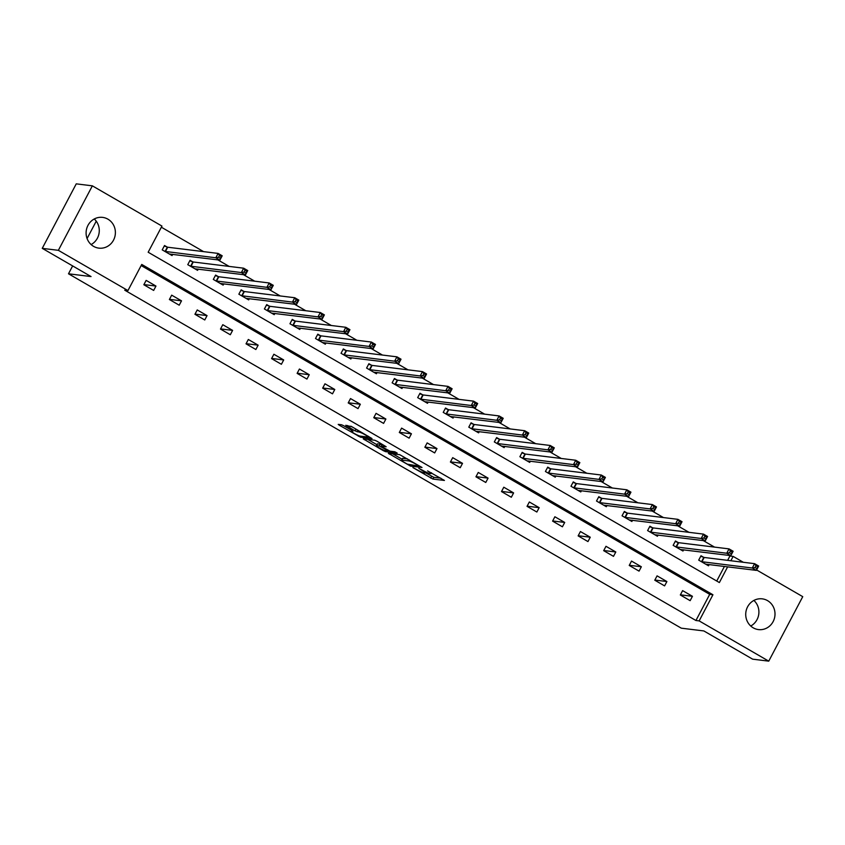 <?xml version="1.0" encoding="UTF-8"?>
<svg xmlns="http://www.w3.org/2000/svg" width="845" height="845" viewBox="0 0 845 845"><rect width="100%" height="100%" fill="white"/><g stroke="black" fill="none" stroke-linecap="round" stroke-linejoin="round"><path stroke-width="1.27" d="M412.93 467.591L432.936 479.073L444.428 480.446L427.591 470.908A6.232 0.76 -152.2 0 1 431.077 473.57A6.232 0.76 -152.2 0 1 430.707 473.633L429.756 473.517A6.232 0.76 -152.2 0 1 422.595 470.295L418.814 468.31L421.708 470.19A6.232 0.76 -152.2 0 1 425.193 472.851A6.232 0.76 -152.2 0 1 424.824 472.915L423.873 472.799A6.232 0.76 -152.2 0 1 416.712 469.577L412.93 467.591M94.26 218.982A15.485 14.629 -83 0 1 91.112 244.564M107.906 219.161A15.485 14.629 -83 0 1 114.645 237.434A15.485 14.629 -83 0 1 98.854 248.134A15.485 14.629 -83 0 1 93.573 246.36A15.485 14.629 -83 0 1 86.845 228.087A15.485 14.629 -83 0 1 102.636 217.387A15.485 14.629 -83 0 1 107.906 219.161M753.888 600.436A15.485 14.629 -83 0 1 750.74 626.018M767.535 600.626A15.485 14.629 -83 0 1 774.263 618.889A15.485 14.629 -83 0 1 758.472 629.588A15.485 14.629 -83 0 1 753.201 627.814A15.485 14.629 -83 0 1 746.462 609.551A15.485 14.629 -83 0 1 762.253 598.851A15.485 14.629 -83 0 1 767.535 600.626M343.767 425.764L341.528 424.76L338.222 424.391L339.31 425.215L360.519 437.192L372.022 438.576L351.964 426.778L345.742 425.31L354.953 430.834L359.104 432.08A5.218 0.634 -152.2 0 1 364.417 434.383A5.218 0.634 -152.2 0 1 368.019 437.002A5.218 0.634 -152.2 0 1 367.712 437.055L360.213 436.126A5.218 0.634 -152.2 0 1 354.911 433.823A5.218 0.634 -152.2 0 1 351.298 431.214A5.218 0.634 -152.2 0 1 351.615 431.161L352.978 431.288L351.89 430.464L343.767 425.764M756.602 569.963L802.75 596.654L768.749 661.149L752.641 659.163L703.843 630.94L681.292 628.173L68.498 273.791L91.049 276.568L42.25 248.345L58.358 250.331L92.358 185.837L161.955 226.08L148.171 252.232L719.37 582.554L727.64 566.858M768.749 661.149L699.153 620.895L712.937 594.753L141.738 264.432L127.954 290.574L58.358 250.331M127.954 290.574L124.733 290.184L695.931 620.505L699.153 620.895M388.33 453.279L410.512 466.102L422.014 467.486L399.706 454.673L388.33 453.279M383.271 450.638L363.213 438.84L374.715 440.224L376.954 441.227L386.165 446.751L381.433 446.202L382.405 447.058L390.031 451.177L394.837 451.769L397.171 453.057L385.51 451.652L383.271 450.638L383.577 450.058M96.245 221.179L87.088 238.543M72.649 265.921L68.498 273.791M695.931 620.505L709.715 594.352L141.147 265.552M692.446 596.306L682.612 590.623L680.32 594.986L690.143 600.668L692.446 596.306L680.405 594.827M666.895 581.54L657.072 575.857L654.769 580.209L664.592 585.891L666.895 581.54L654.854 580.05M641.344 566.763L631.521 561.08L629.229 565.442L639.052 571.125L641.344 566.763L629.303 565.284M615.804 551.986L605.981 546.303L603.679 550.665L613.502 556.348L615.804 551.986L603.763 550.507M590.254 537.219L580.43 531.537L578.128 535.888L587.962 541.571L590.254 537.219L578.212 535.73M564.713 522.442L554.88 516.76L552.588 521.122L562.411 526.794L564.713 522.442L552.672 520.964M539.163 507.665L529.34 501.983L527.037 506.345L536.86 512.028L539.163 507.665L527.122 506.187M513.612 492.899L503.789 487.216L501.497 491.568L511.32 497.251L513.612 492.899L501.571 491.41M488.072 478.122L478.249 472.439L475.946 476.802L485.769 482.474L488.072 478.122L476.031 476.643M462.521 463.345L452.698 457.663L450.396 462.025L460.229 467.707L462.521 463.345L450.48 461.866M436.981 448.579L427.147 442.896L424.855 447.248L434.679 452.931L436.981 448.579L424.94 447.089M411.43 433.802L401.607 428.119L399.305 432.471L409.128 438.154L411.43 433.802L399.389 432.323M385.88 419.025L376.057 413.342L373.765 417.705L383.588 423.387L385.88 419.025L373.839 417.546M360.34 404.259L350.517 398.576L348.214 402.928L358.037 408.61L360.34 404.259L348.298 402.769M334.789 389.482L324.966 383.799L322.663 388.151L332.497 393.833L334.789 389.482L322.748 388.003M309.249 374.705L299.415 369.022L297.123 373.384L306.946 379.067L309.249 374.705L297.208 373.226M283.698 359.938L273.875 354.256L271.572 358.607L281.396 364.29L283.698 359.938L271.657 358.449M258.147 345.161L248.324 339.479L246.032 343.83L255.855 349.513L258.147 345.161L246.106 343.683M232.607 330.384L222.784 324.702L220.482 329.064L230.305 334.747L232.607 330.384L220.566 328.906M207.057 315.607L197.234 309.935L194.931 314.287L204.765 319.97L207.057 315.607L195.015 314.129M181.517 300.841L171.683 295.158L169.391 299.51L179.214 305.193L181.517 300.841L169.475 299.362M155.966 286.064L146.143 280.382L143.84 284.744L153.663 290.426L155.966 286.064L143.925 284.585M727.64 560.351L729.932 556.01L728.823 555.366M714.543 547.106L703.283 540.599M688.992 532.329L677.732 525.822M663.441 517.562L652.182 511.045M637.901 502.786L626.641 496.279M612.35 488.009L601.091 481.502M586.81 473.242L575.551 466.725M561.26 458.465L550 451.959M535.709 443.688L524.449 437.182M510.169 428.922L498.909 422.405M484.618 414.145L473.358 407.628M459.078 399.368L447.808 392.862M433.527 384.602L422.268 378.085M407.977 369.825L396.717 363.308M382.436 355.048L371.177 348.541M356.886 340.281L345.626 333.764M331.335 325.505L320.075 318.987M305.795 310.728L294.535 304.221M280.244 295.961L268.985 289.444M254.704 281.184L243.444 274.667M229.153 266.407L217.894 259.901M203.603 251.641L161.363 227.21M716.74 581.033L724.418 566.456M703.642 557.299L701.001 555.767L698.699 560.119L708.522 565.801L709.166 564.576M678.102 542.522L675.451 540.99L673.148 545.352L682.982 551.035L683.626 549.81M652.551 527.755L649.9 526.224L647.608 530.575L657.431 536.258L658.075 535.033M627.011 512.978L624.36 511.447L622.057 515.799L631.88 521.481L632.535 520.256M601.46 498.201L598.809 496.67L596.517 501.032L606.34 506.715L606.985 505.49M575.91 483.435L573.269 481.893L570.966 486.255L580.79 491.938L581.434 490.713M550.37 468.658L547.718 467.127L545.416 471.478L555.249 477.161L555.894 475.936M524.819 453.881L522.168 452.35L519.876 456.712L529.699 462.395L530.343 461.169M499.279 439.115L496.628 437.573L494.325 441.935L504.148 447.618L504.803 446.392M473.728 424.338L471.077 422.806L468.785 427.158L478.608 432.841L479.252 431.615M448.177 409.561L445.537 408.029L443.234 412.392L453.057 418.074L453.702 416.849M422.637 394.795L419.986 393.252L417.683 397.615L427.517 403.297L428.161 402.072M397.087 380.018L394.435 378.486L392.143 382.838L401.966 388.52L402.611 387.295M371.546 365.241L368.895 363.709L366.593 368.071L376.416 373.754L377.071 372.529M345.996 350.474L343.345 348.932L341.053 353.294L350.876 358.977L351.52 357.752M320.445 335.697L317.794 334.166L315.502 338.518L325.325 344.2L325.969 342.975M294.905 320.92L292.254 319.389L289.951 323.751L299.785 329.434L300.429 328.209M269.354 306.154L266.703 304.612L264.411 308.974L274.234 314.657L274.878 313.432M243.814 291.377L241.163 289.846L238.86 294.197L248.683 299.88L249.338 298.655M218.263 276.6L215.612 275.069L213.32 279.431L223.143 285.114L223.788 283.888M192.713 261.834L190.062 260.292L187.77 264.654L197.593 270.337L198.237 269.111M167.173 247.057L164.521 245.525L162.219 249.877L172.053 255.56L172.697 254.334M42.25 248.345L76.251 183.851L92.358 185.837M729.932 556.01L733.154 556.401L743.304 562.274M730.862 560.742L733.154 556.401M709.715 594.352L712.937 594.753M425.299 472.661L433.855 477.33L440.868 478.185M392.693 453.807L402.062 459.226M407.385 464.18L418.951 466.113L415.93 464.169A6.232 0.76 -152.2 0 0 408.769 460.947L401.935 460.113A6.232 0.76 -152.2 0 0 401.565 460.176A6.232 0.76 -152.2 0 0 405.061 462.838L407.385 464.18M401.565 460.176L402.484 458.434A6.232 0.76 -152.2 0 1 402.854 458.36L407.596 458.951M376.859 444.66L367.691 439.358M376.638 445.621A5.218 0.634 -152.2 0 0 376.331 445.674A5.218 0.634 -152.2 0 0 379.933 448.283A5.218 0.634 -152.2 0 0 385.236 450.586L387.992 450.892L386.904 450.058L379.278 445.938L376.638 445.621L377.557 443.868A5.218 0.634 -152.2 0 0 377.25 443.931L376.331 445.674M381.982 444.956L380.197 444.195L379.278 445.938M377.557 443.868L380.197 444.195M350.865 426.197L356.96 429.672M705.892 564.196L756.381 570.386L752.282 568.02L754.585 563.668L704.202 557.468L700.727 556.263M755.958 565.78L754.585 563.668L758.673 566.034L756.381 570.386L757.595 566.731L755.958 565.78L755.039 567.523L756.676 568.474M755.039 567.523L752.282 568.02L701.35 561.661M757.595 566.731L758.673 566.034M680.331 549.503L730.83 555.619L726.732 553.243L729.034 548.891L678.651 542.691L675.187 541.497M730.407 551.014L729.034 548.891L733.133 551.257L730.83 555.619L732.045 551.954L730.407 551.014L729.488 552.757L731.126 553.697M729.488 552.757L726.732 553.243L675.799 546.884M732.045 551.954L733.133 551.257M654.78 534.727L705.279 540.842L701.192 538.476L703.484 534.114L653.101 527.914L649.636 526.72M704.867 536.237L703.484 534.114L707.582 536.48L705.279 540.842L706.504 537.188L704.867 536.237L703.948 537.98L705.586 538.93M703.948 537.98L701.192 538.476L650.259 532.107M706.504 537.188L707.582 536.48M629.229 519.95L679.739 526.065L675.641 523.699L677.943 519.348L627.56 513.147L624.096 511.943M679.317 521.46L677.943 519.348L682.031 521.714L679.739 526.065L680.954 522.411L679.317 521.46L678.398 523.203L680.035 524.154M678.398 523.203L675.641 523.699L624.708 517.341M680.954 522.411L682.031 521.714M603.689 505.183L654.188 511.299L650.101 508.922L652.393 504.571L602.01 498.37L598.545 497.177M653.776 506.694L652.393 504.571L656.491 506.937L654.188 511.299L655.414 507.634L653.776 506.694L652.847 508.436L654.495 509.377M652.847 508.436L650.101 508.922L599.168 502.564M655.414 507.634L656.491 506.937M578.138 490.406L628.648 496.522L624.55 494.156L626.853 489.794L576.47 483.593L572.995 482.4M628.226 491.917L626.853 489.794L630.94 492.16L628.648 496.522L629.863 492.867L628.226 491.917L627.307 493.66L628.944 494.61M627.307 493.66L624.55 494.156L573.618 487.787M629.863 492.867L630.94 492.16M552.598 475.629L603.098 481.745L598.999 479.379L601.302 475.027L550.919 468.827L547.454 467.623M602.675 477.14L601.302 475.027L605.4 477.393L603.098 481.745L604.312 478.09L602.675 477.14L601.756 478.883L603.393 479.833M601.756 478.883L598.999 479.379L548.067 473.02M604.312 478.09L605.4 477.393M527.048 460.863L577.547 466.979L573.459 464.602L575.751 460.25L525.368 454.05L521.904 452.857M577.135 462.373L575.751 460.25L579.85 462.616L577.547 466.979L578.772 463.313L577.135 462.373L576.216 464.116L577.853 465.056M576.216 464.116L573.459 464.602L522.527 458.243M578.772 463.313L579.85 462.616M501.497 446.086L552.007 452.202L547.909 449.836L550.211 445.473L499.828 439.273L496.364 438.08M551.584 447.596L550.211 445.473L554.299 447.839L552.007 452.202L553.221 448.547L551.584 447.596L550.665 449.339L552.303 450.29M550.665 449.339L547.909 449.836L496.976 443.467M553.221 448.547L554.299 447.839M475.957 431.309L526.456 437.425L522.368 435.059L524.66 430.707L474.277 424.507L470.813 423.303M526.034 432.82L524.66 430.707L528.759 433.073L526.456 437.425L527.681 433.77L526.034 432.82L525.115 434.562L526.762 435.513M525.115 434.562L522.368 435.059L471.436 428.69M527.681 433.77L528.759 433.073M450.406 416.543L500.916 422.658L496.818 420.282L499.12 415.93L448.737 409.73L445.262 408.536M500.493 418.053L499.12 415.93L503.208 418.296L500.916 422.658L502.131 418.993L500.493 418.053L499.575 419.796L501.212 420.736M499.575 419.796L496.818 420.282L445.885 413.923M502.131 418.993L503.208 418.296M424.877 401.692L475.365 407.882L471.267 405.515L473.57 401.153L423.187 394.953L419.722 393.759M474.943 403.276L473.57 401.153L477.668 403.519L475.365 407.882L476.58 404.227L474.943 403.276L474.024 405.019L475.661 405.97M474.024 405.019L471.267 405.515L420.335 399.146M476.58 404.227L477.668 403.519M399.315 386.989L449.815 393.105L445.727 390.739L448.019 386.376L397.636 380.187L394.171 378.982M449.403 388.499L448.019 386.376L452.117 388.753L449.815 393.105L451.04 389.45L449.403 388.499L448.484 390.242L450.121 391.193M448.484 390.242L445.727 390.739L394.795 384.369M451.04 389.45L452.117 388.753M373.765 372.212L424.274 378.338L420.176 375.962L422.479 371.61L372.096 365.41L368.631 364.216M423.852 373.733L422.479 371.61L426.567 373.976L424.274 378.338L425.489 374.673L423.852 373.733L422.933 375.476L424.57 376.416M422.933 375.476L420.176 375.962L369.244 369.603M425.489 374.673L426.567 373.976M348.224 357.446L398.724 363.561L394.636 361.195L396.928 356.833L346.545 350.633L343.081 349.439M398.301 358.956L396.928 356.833L401.026 359.199L398.724 363.561L399.949 359.907L398.301 358.956L397.382 360.699L399.03 361.649M397.382 360.699L394.636 361.195L343.704 354.826M399.949 359.907L401.026 359.199M322.695 342.595L373.184 348.784L369.085 346.418L371.388 342.056L321.005 335.866L317.53 334.662M372.761 344.179L371.388 342.056L375.476 344.433L373.184 348.784L374.398 345.13L372.761 344.179L371.842 345.922L373.479 346.872M371.842 345.922L369.085 346.418L318.153 340.049M374.398 345.13L375.476 344.433M297.134 327.892L347.633 334.007L343.535 331.641L345.837 327.29L295.454 321.089L291.99 319.896M347.211 329.413L345.837 327.29L349.936 329.656L347.633 334.007L348.848 330.353L347.211 329.413L346.292 331.155L347.929 332.096M346.292 331.155L343.535 331.641L292.602 325.283M348.848 330.353L349.936 329.656M271.583 313.125L322.082 319.241L317.995 316.875L320.287 312.513L269.904 306.312L266.439 305.119M321.67 314.636L320.287 312.513L324.385 314.879L322.082 319.241L323.308 315.586L321.67 314.636L320.751 316.379L322.389 317.329M320.751 316.379L317.995 316.875L267.062 310.506M323.308 315.586L324.385 314.879M246.032 298.348L296.542 304.464L292.444 302.098L294.747 297.736L244.363 291.546L240.899 290.342M296.12 299.859L294.747 297.736L298.834 300.112L296.542 304.464L297.757 300.809L296.12 299.859L295.201 301.602L296.838 302.552M295.201 301.602L292.444 302.098L241.512 295.729M297.757 300.809L298.834 300.112M220.503 283.497L270.991 289.687L266.904 287.321L269.196 282.969L218.813 276.769L215.348 275.576M270.569 285.092L269.196 282.969L273.294 285.335L270.991 289.687L272.206 286.032L270.569 285.092L269.65 286.835L271.287 287.775M269.65 286.835L266.904 287.321L215.971 280.962M272.206 286.032L273.294 285.335M194.941 268.805L245.451 274.921L241.353 272.555L243.656 268.192L193.273 261.992L189.798 260.799M245.029 270.315L243.656 268.192L247.743 270.558L245.451 274.921L246.666 271.266L245.029 270.315L244.11 272.058L245.747 273.009M244.11 272.058L241.353 272.555L190.421 266.186M246.666 271.266L247.743 270.558M169.401 254.028L219.901 260.144L215.802 257.778L218.105 253.415L167.722 247.226L164.257 246.022M219.478 255.539L218.105 253.415L222.203 255.792L219.901 260.144L221.115 256.489L219.478 255.539L218.559 257.281L220.196 258.232M218.559 257.281L215.802 257.778L164.87 251.409M221.115 256.489L222.203 255.792M433.855 477.33L432.936 479.073M431.615 476.316L430.696 478.059M411.019 465.141L410.512 466.102M389.661 453.438L389.302 454.124M409.297 459.933L408.769 460.947M402.854 458.36L401.935 460.113M364.67 438.988L364.311 439.675M382.352 444.459L381.433 446.202M386.017 450.681L385.51 451.652M351.964 430.506L351.615 431.161M359.579 431.182L359.104 432.08M358.016 430.274L357.192 431.848M355.872 429.091L354.953 430.834M347.2 425.457L346.841 426.144M361.026 436.231L360.519 437.192M358.586 435.608L358.28 436.189M339.669 424.528L339.31 425.215M704.202 557.468L701.899 561.819M703.843 557.362L701.54 561.724M678.651 542.691L676.349 547.053M678.292 542.596L675.989 546.947M653.101 527.914L650.808 532.276M652.741 527.819L650.449 532.181M627.56 513.147L625.258 517.499M627.201 513.042L624.899 517.404M602.01 498.37L599.718 502.733M601.651 498.275L599.359 502.627M576.47 483.593L574.167 487.956M576.11 483.498L573.808 487.861M550.919 468.827L548.616 473.179M550.56 468.721L548.257 473.084M525.368 454.05L523.076 458.412M525.009 453.955L522.717 458.307M499.828 439.273L497.525 443.636M499.469 439.178L497.166 443.54M474.277 424.507L471.985 428.859M473.918 424.401L471.626 428.764M448.737 409.73L446.435 414.082M448.378 409.635L446.075 413.987M423.187 394.953L420.884 399.315M422.827 394.858L420.525 399.22M397.636 380.187L395.344 384.538M397.277 380.081L394.985 384.443M372.096 365.41L369.793 369.761M371.737 365.315L369.434 369.666M346.545 350.633L344.253 354.995M346.186 350.538L343.894 354.9M321.005 335.866L318.702 340.218M320.646 335.761L318.343 340.123M295.454 321.089L293.152 325.441M295.095 320.994L292.792 325.346M269.904 306.312L267.611 310.675M269.544 306.217L267.252 310.569M244.363 291.546L242.061 295.898M244.004 291.44L241.702 295.803M218.813 276.769L216.521 281.121M218.454 276.674L216.162 281.026M193.273 261.992L190.97 266.355M192.913 261.897L190.611 266.249M167.722 247.226L165.419 251.578M167.363 247.12L165.06 251.483M425.679 471.932L425.193 472.851M431.499 472.767L431.077 473.57M382.236 444.481L381.317 446.223M351.742 430.38L351.298 431.214M368.399 436.284L368.019 437.002"/></g></svg>
